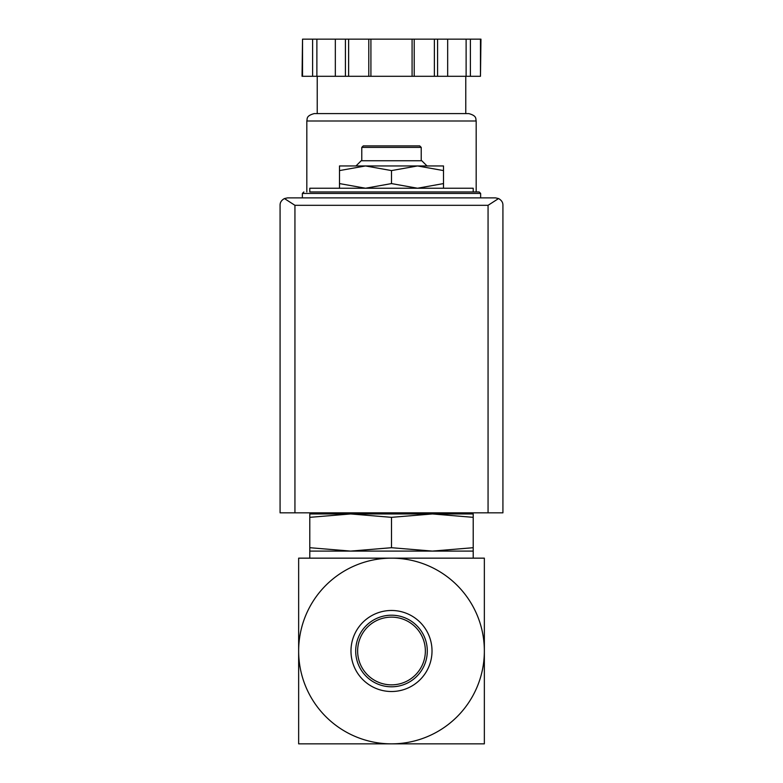 <?xml version="1.0" encoding="UTF-8"?>
<svg xmlns="http://www.w3.org/2000/svg" width="783" height="783" viewBox="0 0 783 783"><rect width="100%" height="100%" fill="white"/><g stroke="black" fill="none" stroke-linecap="round" stroke-linejoin="round"><path stroke-width="1.17" d="M484.354 650.996L484.354 558.152L391.5 558.152A92.854 92.854 0 0 1 484.354 650.996A92.854 92.854 0 0 1 391.5 743.85A92.854 92.854 0 0 1 298.646 650.996A92.854 92.854 0 0 1 391.5 558.152L298.646 558.152L298.646 743.85L484.354 743.85L484.354 650.996M339.499 188.233L339.499 183.584L365.504 188.233L391.5 183.584L417.496 188.233L443.501 183.584L443.501 188.233M309.794 517.338L309.794 513.951L350.647 513.951L309.794 517.338L309.794 547.709L350.647 551.095L391.5 547.709L391.5 517.338L350.627 513.951L432.353 513.951L391.5 517.338M473.206 513.951L473.206 517.338L432.353 513.951L473.206 513.951M391.5 547.709L432.353 551.095L309.794 551.095L309.794 547.709M473.206 547.709L473.206 551.095L432.353 551.095L473.206 547.709L473.206 517.338M357.635 650.996A33.865 33.865 0 0 1 408.432 621.673A33.865 33.865 0 0 1 408.432 680.319A33.865 33.865 0 0 1 357.635 650.996M355.697 650.996A35.803 35.803 0 0 1 409.401 619.999A35.803 35.803 0 0 1 409.401 682.003A35.803 35.803 0 0 1 355.697 650.996M350.98 650.996A40.52 40.52 0 0 1 411.76 615.908A40.52 40.52 0 0 1 411.76 686.084A40.52 40.52 0 0 1 350.98 650.996M473.206 743.85L424.924 743.85M358.076 743.85L309.794 743.85M473.206 191.943L473.206 188.233L309.794 188.233L309.794 191.943L479.147 191.943L309.794 191.943M339.499 170.586L339.499 165.947L365.504 165.947L339.499 170.586L339.499 183.584M443.501 165.947L443.501 170.586L417.496 165.947L391.5 170.586L365.495 165.947L443.501 165.947M443.501 183.584L443.501 170.586M391.5 183.584L391.5 170.586M361.785 147.38L421.215 147.38L419.727 145.892L363.273 145.892L361.785 147.38L361.785 160.75M427.009 165.947L421.802 160.75L361.198 160.75L355.991 165.947M498.565 198.559L495.492 197.884L287.508 197.884L284.435 198.559L294.937 205.312L294.937 512.836L502.921 512.836L502.921 205.312C502.999 202.464 501.551 200.213 498.565 198.559L488.063 205.312L488.063 512.836M284.435 198.559C281.449 200.213 280.001 202.464 280.079 205.312L280.079 512.836L294.937 512.836M480.468 76.294L480.958 39.15L470.387 39.15L470.387 76.294L480.468 76.294L480.468 39.15M302.532 76.294L302.532 39.15L302.042 76.294L470.387 76.294M465.777 76.294L465.777 113.584L317.223 113.584L317.223 76.294M306.819 121.003L476.181 121.003C475.467 118.977 477.376 115.913 468.753 113.584L314.247 113.584C305.624 115.913 307.533 118.977 306.819 121.003L306.819 191.943M466.12 76.294L466.12 39.15L470.387 39.15M447.67 76.294L447.67 39.15L466.12 39.15M414.217 76.294L414.217 39.15L447.67 39.15M412.083 76.294L412.083 39.15L414.217 39.15M370.917 76.294L370.917 39.15L412.083 39.15M368.783 76.294L368.783 39.15L370.917 39.15M335.33 76.294L335.33 39.15L368.783 39.15M316.88 76.294L316.88 39.15L335.33 39.15M312.613 76.294L312.613 39.15L316.88 39.15M302.532 39.15L312.613 39.15M479.147 191.943L480.635 193.43L302.365 193.43L303.853 191.943M488.063 205.312L294.937 205.312M437.589 76.294L437.589 39.15M434.369 76.294L434.369 39.15M348.631 76.294L348.631 39.15M345.411 76.294L345.411 39.15M448.248 513.951L450.382 512.836M332.618 512.836L334.752 513.951M309.794 551.095L309.794 558.152M473.206 551.095L473.206 558.152M302.365 193.43L302.365 197.884M480.635 193.43L480.635 197.884M421.215 147.38L421.215 160.75M476.181 121.003L476.181 191.943"/></g></svg>
